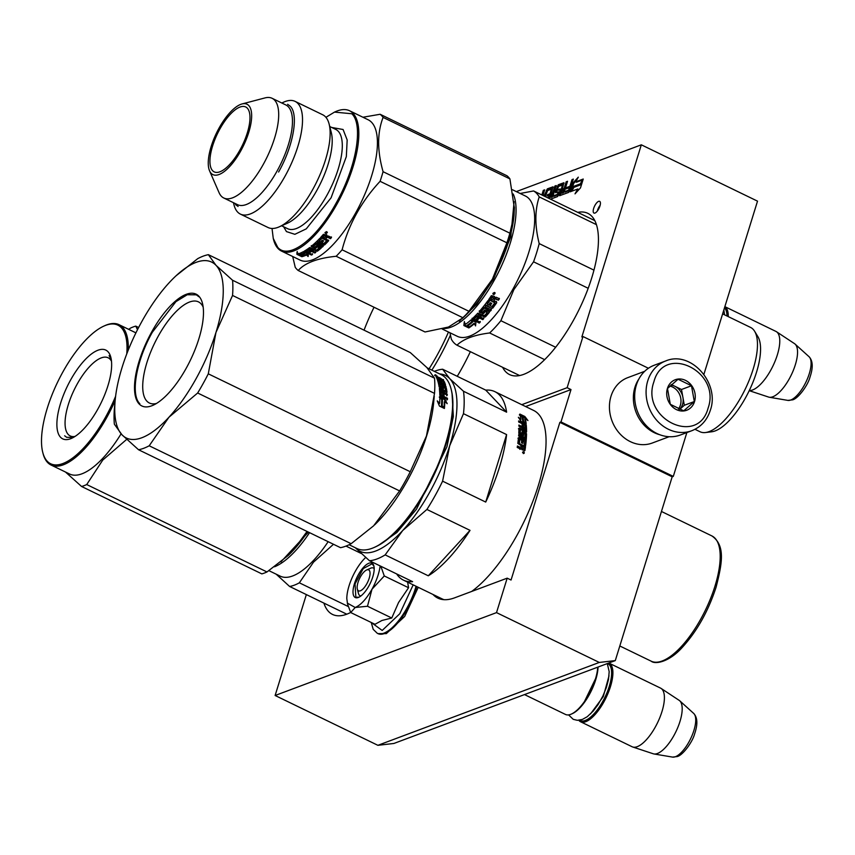 <?xml version="1.0" encoding="UTF-8"?>
<svg xmlns="http://www.w3.org/2000/svg" width="855" height="855" viewBox="0 0 855 855"><rect width="100%" height="100%" fill="white"/><g stroke="black" fill="none" stroke-linecap="round" stroke-linejoin="round"><path stroke-width="1.28" d="M470.357 351.662A105.913 40.356 115.9 0 1 457.254 376.318M648.432 368.259L582.971 336.528L567.132 387.689L571.001 389.57L560.987 421.943L559.865 422.359L511.055 580.032L507.186 578.162L496.52 612.618L599.291 662.443L377.889 745.314L393.888 743.465L615.29 660.594L672.18 476.812L673.302 476.395L686.864 432.566M516.313 191.606L641.325 144.816L757.519 201.149L703.9 374.351M615.29 660.594L599.291 662.443M559.865 422.359L672.18 476.812M496.52 612.618L275.118 695.489L377.889 745.314M275.118 695.489L306.346 594.588M641.325 144.816L581.849 336.945L582.971 336.528M560.987 421.943L673.302 476.395M507.186 578.162L454.636 597.827A105.913 40.356 115.9 0 1 437.846 598.105A105.913 40.356 115.9 0 1 432.983 594.449M502.601 367.308A89.615 34.147 -64.1 0 0 509.601 374.608A89.615 34.147 -64.1 0 0 591.745 277.854A89.615 34.147 -64.1 0 0 587.791 213.323A89.615 34.147 -64.1 0 0 577.723 212.361M323.906 603.096A89.615 34.147 -64.1 0 0 332.531 614.435A89.615 34.147 -64.1 0 0 350.668 612.458M599.943 206.023A6.519 2.479 -64.1 0 0 599.654 201.331A6.519 2.479 -64.1 0 0 593.68 208.364A6.519 2.479 -64.1 0 0 593.969 213.066A6.519 2.479 -64.1 0 0 599.943 206.023M542.925 195.485L544.656 189.853L543.299 190.366L541.867 194.972M550.545 199.183L557.535 196.565L558.593 195.058L560.175 189.96L560.111 188.955L557.375 189.874L558.497 186.486L562.419 185.043L559.619 195.699L568.661 192.396L573.363 179.112L571.995 179.625L569.932 186.305L566.352 187.651L565.967 188.902L569.548 187.566L568.532 190.195L564.289 191.777L567.538 181.292L566.17 181.805L564.108 188.485L562.291 189.169L563.915 182.735L558.24 184.776L555.494 191.712L555.558 192.717L558.219 191.819L557.364 194.374L552.982 196.009L556.22 185.535L554.863 186.037L551.614 196.522L550.246 197.035L553.046 186.796L547.371 188.848L544.004 196.009M545.34 196.661L547.403 190.644L551.325 189.201L550.043 193.754L547.51 194.694L547.125 195.955L549.647 195.004L547.916 197.911M570.488 191.712L577.702 189.008L575.02 193.861L580.492 187.897L583.238 179.037L580.31 184.306L573.096 187.01L570.488 191.712M575.704 181.859L578.301 177.167L572.893 183.056L570.178 191.83L573.096 186.561L580.31 183.857L582.928 179.155L575.704 181.859L576.473 182.233L582.458 179.999M567.132 387.689L521.753 404.682M524.714 417.668L525.911 417.849M571.001 389.57L525.622 406.553M436.852 596.33A105.913 40.356 -64.1 0 0 439.844 598.906M600.167 205.211A6.519 2.479 -64.1 0 0 597.549 210.245A6.519 2.479 -64.1 0 0 597.324 211.067M543.299 190.366L544.069 190.74L542.647 195.346M544.624 195.774L545.404 196.158L544.785 196.383M553.206 187.32L548.141 189.222L545.404 196.158M550.246 197.035L551.026 197.409L552.383 196.896L551.614 196.522M554.863 186.037L555.632 186.411L552.383 196.896M552.982 196.009L553.751 196.394L558.133 194.748L559.02 192.535L558.272 191.883M564.076 183.259L559.01 185.15L556.167 192.567M562.291 189.169L563.071 189.543L564.877 188.859L564.108 188.485M566.17 181.805L566.951 182.179L564.877 188.859M564.289 191.777L565.07 192.151L569.302 190.569L570.317 187.94L569.548 187.566M566.352 187.651L566.972 188.528M569.932 186.305L570.702 186.679L567.132 188.025M571.995 179.625L572.775 179.999L570.702 186.679M562.462 185.108L563.21 185.759L560.228 195.549M560.271 189.479L558.101 190.195M549.647 195.004L550.428 195.378L548.696 198.285M547.51 194.694L548.13 195.571M550.043 193.754L550.812 194.128L548.29 195.079M551.368 189.254L552.116 189.906L550.812 194.128M577.702 189.008L578.482 189.382L577.499 191.157M573.096 187.01L573.876 187.384L571.728 191.253M580.31 184.306L581.09 184.68L573.876 187.384M581.988 183.056L581.09 184.68M572.893 183.056L573.673 183.43L572.198 188.196M576.591 180.245L573.673 183.43M563.723 189.746L562.708 192.375L561.34 192.888L561.906 190.419L564.492 190.12L563.477 192.749L562.002 193.198M665.692 360.96L654.278 365.224A37.246 31.966 69.5 0 0 636.355 385.081A37.246 31.966 69.5 0 0 645.29 424.529A37.246 31.966 69.5 0 0 680.398 434.992L691.802 430.717C700.897 427.073 707.064 420.286 710.302 410.357C720.188 383.286 690.861 350.058 665.692 360.96A37.246 31.966 69.5 0 0 647.759 380.817A37.246 31.966 69.5 0 0 656.693 420.265A37.246 31.966 69.5 0 0 691.802 430.717M653.872 381.854C640.513 418.768 698.097 446.673 708.09 408.145C721.438 371.241 663.865 343.325 653.872 381.854M667.424 388.427A16.298 13.99 69.5 0 0 676.455 409.62A16.298 13.99 69.5 0 0 694.538 401.572A16.298 13.99 69.5 0 0 685.507 380.379A16.298 13.99 69.5 0 0 667.424 388.427M667.488 388.523L670.309 404.308L683.733 410.817L694.313 401.54L691.492 385.755L678.068 379.246L667.488 388.523M694.313 401.54L684.331 405.27L681.499 389.495L671.389 384.59M679.554 409.46L684.331 405.27M691.492 385.755L681.499 389.495M679.533 409.449A13.969 11.991 69.5 0 0 682.536 404.404A13.969 11.991 69.5 0 0 682.921 397.383A13.969 11.991 69.5 0 0 674.798 386.236A13.969 11.991 69.5 0 0 670.833 385.092M669.786 386.075A13.969 11.991 69.5 0 1 680.366 405.217A13.969 11.991 -110.5 0 1 678.432 409.032M639.006 378.797A34.916 29.968 69.5 0 0 634.934 387.283A34.916 29.968 69.5 0 0 659.964 434.789M644.681 371.305L627.816 377.621A34.916 29.968 69.5 0 0 611.004 396.239A34.916 29.968 69.5 0 0 619.383 433.218A34.916 29.968 69.5 0 0 652.29 443.018L669.155 436.713M366.581 570.007A11.639 4.435 115.9 0 0 359.613 578.418A11.639 4.435 115.9 0 0 357.326 589.095A11.639 4.435 115.9 0 0 360.372 590.794A11.639 4.435 -64.1 0 0 369.189 578.258A11.639 4.435 -64.1 0 0 366.838 569.911A11.639 4.435 115.9 0 0 366.581 570.007L370.632 568.201M524.5 694.581L565.497 714.449A32.586 12.419 115.9 0 0 570.659 714.363A32.586 12.419 -64.1 0 0 571.364 714.075A32.586 12.419 -64.1 0 0 597.741 667.167M571.364 714.075L572.38 713.626A31.656 12.066 -64.1 0 0 598.04 667.05M579.583 720.177A31.656 12.066 115.9 0 0 585.248 720.476A31.656 12.066 -64.1 0 0 607.445 691.524A31.656 12.066 -64.1 0 0 607.595 663.48M578.782 720.284A32.586 12.419 115.9 0 0 580.598 721.77A32.586 12.419 115.9 0 0 585.761 721.695A32.586 12.419 -64.1 0 0 608.471 692.229A32.586 12.419 -64.1 0 0 609.027 663.127A32.586 12.419 -64.1 0 0 608.803 663.02M693.694 713.423C697.562 717.537 697.872 724.335 694.634 733.814C692.625 741.83 682.985 755.125 677.278 756.557L672.522 757.092A24.421 9.309 115.9 0 0 675.397 756.718A24.421 9.309 115.9 0 0 691.909 735.877A24.421 9.309 115.9 0 0 693.694 713.423L679.704 700.769A29.733 11.329 -64.1 0 1 677.534 728.118A29.733 11.329 -64.1 0 1 657.431 753.49A29.733 11.329 115.9 0 1 653.925 753.95A29.733 11.329 115.9 0 1 653.252 753.779L632.689 746.981A32.586 12.419 115.9 0 0 637.274 746.661A32.586 12.419 -64.1 0 0 659.675 717.954A32.586 12.419 -64.1 0 0 661.086 688.414A32.586 12.419 -64.1 0 0 660.541 688.104L609.027 663.127M632.689 746.981A32.586 12.419 115.9 0 1 632.102 746.746L580.598 721.77M679.704 700.769A29.733 11.329 -64.1 0 0 679.159 700.352L661.086 688.414M726.964 315.987A31.656 12.066 -64.1 0 0 724.495 307.811M728.257 316.607A32.586 12.419 -64.1 0 0 724.848 306.678M749.279 390.521A32.586 12.419 115.9 0 0 752.635 389.955A32.586 12.419 -64.1 0 0 775.047 361.248A32.586 12.419 -64.1 0 0 776.447 331.708A32.586 12.419 -64.1 0 0 775.902 331.398L724.858 306.646M795.065 344.073L809.054 356.717A24.421 9.309 115.9 0 1 807.27 379.171A24.421 9.309 115.9 0 1 790.757 400.012A24.421 9.309 115.9 0 1 787.883 400.397L769.286 397.244A29.733 11.329 115.9 0 0 772.792 396.784A29.733 11.329 -64.1 0 0 792.895 371.412A29.733 11.329 -64.1 0 0 795.065 344.073A29.733 11.329 -64.1 0 0 794.519 343.646L776.447 331.708M769.286 397.244A29.733 11.329 115.9 0 1 768.613 397.073L749.215 390.66M365.651 557.492A30.256 11.532 115.9 0 0 355.391 571.172L355.039 571.803A30.256 11.532 -64.1 0 0 349.064 585.793A30.256 11.532 -64.1 0 0 346.809 598.639L347.568 604.132L350.7 612.533L355.199 607.499L347.301 603.085M370.301 568.361A15.358 5.857 115.9 0 1 373.4 568.03A15.358 5.857 115.9 0 1 374.191 568.65M360.981 595.914A15.358 5.857 115.9 0 1 359.998 595.679A15.358 5.857 115.9 0 1 358.192 590.602M413.179 584.852L399.777 613.751L382.196 630.456L371.391 622.568M354.43 583.783A19.088 7.278 115.9 0 1 365.096 565.743A19.088 7.278 115.9 0 1 373.892 566.01A19.088 7.278 115.9 0 1 372.769 576.922A19.088 7.278 115.9 0 1 358.715 597.303A19.088 7.278 115.9 0 1 354.43 583.783M350.7 612.533L374.982 624.3L381.95 620.473L391.761 618.015L398.569 602.497L408.562 587.727L407.632 582.17M380.86 566.277L384.28 575.96L371.989 589.213C366.389 599.002 360.789 605.105 355.199 607.499L367.49 606.248L391.761 618.015M367.49 606.248L371.989 589.213A30.256 11.532 -64.1 0 0 380.144 565.925M408.562 587.727L384.28 575.96M358.972 597.185L355.862 597.292L355.039 583.89L363.257 568.586L372.117 563.787L373.956 566.288M526.114 418.127L524.917 417.913M523.677 448.768L523.677 448.768A104.748 39.918 -64.1 0 0 523.933 446.994L521.999 446.716A103.818 39.565 -64.1 0 1 521.7 448.704L523.175 449.174L522.202 448.298A104.748 39.918 -64.1 0 0 522.501 446.299M378.209 545.522L396.923 532.473L416.492 509.217L446.919 446.823L453.342 416.471L452.028 393.247M447.069 395.063A88.3 33.644 -64.1 0 0 446.727 393.866M443.734 387.422A88.3 33.644 -64.1 0 0 443.243 386.727M441.864 385.124A88.3 33.644 -64.1 0 0 440.314 383.756M470.026 530.357L428.291 575.8A104.748 39.918 -64.1 0 0 470.026 530.357L426.902 509.452L402.684 530.549A97.759 37.257 115.9 0 1 355.723 548.119L369.499 560.762A104.748 39.918 115.9 0 0 385.167 554.895L402.684 530.549A97.759 37.257 115.9 0 0 449.677 445.797A97.759 37.257 -64.1 0 0 449.709 378.626L442.644 369.232A104.748 39.918 -64.1 0 0 434.329 371.348M428.291 575.8L385.167 554.895M396.656 573.929A104.748 39.918 -64.1 0 0 403.496 580.16A104.748 39.918 -64.1 0 0 412.612 581.667L369.499 560.762M485.715 502.067A104.748 39.918 -64.1 0 0 499.512 467.076A104.748 39.918 -64.1 0 0 506.598 434.586L485.715 502.067L442.591 481.162L449.677 445.797L463.474 413.681A104.748 39.918 -64.1 0 0 463.485 391.259L449.709 378.626A97.759 37.257 -64.1 0 0 439.705 373.956M485.768 390.137L506.609 412.174A104.748 39.918 -64.1 0 0 494.885 391.654A104.748 39.918 -64.1 0 0 485.768 390.137L442.644 369.232M506.609 412.174L463.485 391.259M442.591 481.162A104.748 39.918 115.9 0 1 426.902 509.452M506.598 434.586L463.474 413.681M494.885 391.654L533.616 410.432A104.748 39.918 -64.1 0 1 538.233 485.854A104.748 39.918 115.9 0 1 471.682 591.446M444.066 599.686A104.748 39.918 115.9 0 1 442.217 598.938L403.496 580.16M520.107 419.848L520.909 419.442L518.365 417.293L521.251 421.59L526.167 423.973L523.41 421.579A104.748 39.918 -64.1 0 0 522.501 416.321L521.999 417.016L519.423 414.985M523.41 421.579L522.897 422.22A103.818 39.565 -64.1 0 0 521.999 417.016M520.909 419.442A104.748 39.918 -64.1 0 0 519.926 414.28L522.501 416.321M522.758 416.428L527.941 420.542L524.831 416.481L519.872 414.077L522.747 416.353A104.748 39.918 -64.1 0 1 523.666 421.601L526.146 423.738A104.748 39.918 -64.1 0 0 525.312 418.405L524.799 419.089A103.818 39.565 -64.1 0 1 525.483 423.172M522.416 416.257L520.129 415.145M522.245 417.037L519.37 414.782M523.869 422.862L523.153 422.242A103.818 39.565 -64.1 0 0 523.11 421.953M519.359 443.328A104.748 39.918 -64.1 0 0 519.797 439.523L519.284 439.994A103.818 39.565 -64.1 0 1 518.846 443.766L519.562 443.67L518.846 443.766M521.721 432.256L525.43 433.549L525.953 433.004L526.541 433.795A104.748 39.918 -64.1 0 1 525.665 445.444L524.233 444.75A104.748 39.918 -64.1 0 0 524.564 441.832L523.153 440.924A104.748 39.918 -64.1 0 1 522.875 443.392L521.443 442.698A104.748 39.918 -64.1 0 0 521.721 440.229L519.797 439.523M526.541 433.795L526.028 434.34A103.818 39.565 -64.1 0 1 525.237 445.241M525.953 433.004L522.854 431.497L522.33 432.053M522.245 431.711L522.854 431.497L522.245 431.711A104.748 39.918 -64.1 0 1 522.17 433.966L520.268 433.047L519.755 433.571A103.818 39.565 -64.1 0 0 519.84 430.183L520.364 429.627A104.748 39.918 -64.1 0 1 520.268 433.047M526.295 432.224L520.364 429.627M526.562 431.935A104.748 39.918 -64.1 0 0 526.274 425.085L525.761 425.715A103.818 39.565 -64.1 0 1 526.039 432.181M518.899 425.908L524.553 428.654L525.066 428.066A104.748 39.918 -64.1 0 0 524.906 425.202L523.463 424.326A104.748 39.918 -64.1 0 1 523.623 426.912L522.181 426.218A104.748 39.918 -64.1 0 0 522.031 423.631L518.696 422.017L518.6 420.938L525.633 424.347L525.12 424.978L518.686 421.857M523.463 424.326L522.95 424.946A103.818 39.565 -64.1 0 1 523.057 426.634M525.066 428.066L518.878 425.053L518.91 426.207L522.234 427.821A104.748 39.918 -64.1 0 1 522.255 429.36L521.742 429.926L519.017 428.601L519.53 428.034L522.255 429.36M523.249 435.932L518.793 433.314A104.748 39.918 -64.1 0 0 518.932 428.237L519.53 428.034M523.559 435.623A104.748 39.918 -64.1 0 0 523.655 433.346L523.132 433.88A103.818 39.565 -64.1 0 1 523.057 435.911M523.655 433.346L525.088 434.041A104.748 39.918 -64.1 0 1 524.906 437.653L524.393 438.155L518.664 435.377M524.906 437.653L518.718 434.65L518.622 435.932L524.82 438.936L524.714 440.229L524.201 440.71L517.959 438.252M524.714 440.229L519.113 437.514L518.6 438.006M518.472 437.781L519.113 437.514L518.472 437.781A104.748 39.918 -64.1 0 1 517.82 443.403L521.069 445.605L520.866 447.005L519.669 447.721L517.35 446.588M520.171 447.315L517.446 445.989L517.211 447.422L520.31 448.928L521.347 448.458L522.095 449.783L524.938 450.521A104.748 39.918 -64.1 0 0 525.526 446.556L519.562 443.67M523.709 451.632L523.356 453.61L523.709 451.632M525.633 424.347L526.274 425.085M525.526 446.556L525.013 446.994L519.049 444.098M524.446 450.884A103.818 39.565 -64.1 0 0 525.013 446.994M523.698 430.054L525.13 430.557L525.109 429.392L523.677 428.515A104.748 39.918 -64.1 0 1 523.698 430.054L523.175 430.621A103.818 39.565 -64.1 0 0 523.153 429.092L523.688 429.349M524.895 430.642L524.382 431.209L523.175 430.621M524.382 431.209L524.596 429.969M522.448 443.179A103.818 39.565 -64.1 0 0 522.64 441.394L523.078 441.608M525.43 433.549L526.028 434.34M519.755 433.571L521.657 434.49A103.818 39.565 -64.1 0 0 521.678 433.934M525.12 424.978L525.761 425.715M518.419 428.804L519.017 428.601M519.669 447.721L520.364 447.422M520.834 449.014L519.808 449.313M523.378 452.733L522.555 452.327M522.95 451.9L523.452 452.658L522.8 452.776L524.168 453.31L524.307 452.562L522.565 452.199M434.511 378.177L232.56 280.258L215.984 265.296L208.353 254.672L410.304 352.591L426.88 367.554L434.511 378.177A107.078 40.805 115.9 0 1 434.511 393.375L426.442 436.029L410.25 471.736A107.078 40.805 115.9 0 1 399.616 490.92L373.635 525.804L351.149 543.705A107.078 40.805 115.9 0 1 340.525 547.681L138.563 449.762L121.987 434.8L114.356 424.176A107.078 40.805 -64.1 0 1 114.367 408.979L114.784 404.394M176.13 275.716L197.719 258.659A107.078 40.805 -64.1 0 1 208.353 254.672M232.56 280.258A107.078 40.805 115.9 0 1 232.549 295.456L215.952 332.477A97.759 37.257 115.9 0 0 215.984 265.296A97.759 37.257 -64.1 0 0 174.922 276.849A97.759 37.257 -64.1 0 0 169.023 282.877A97.759 37.257 -64.1 0 0 122.019 367.629A97.759 37.257 -64.1 0 0 115.19 400.044A97.759 37.257 -64.1 0 0 121.987 434.8A97.759 37.257 115.9 0 0 168.959 417.219L149.198 445.786L351.149 543.705M208.289 373.827A107.078 40.805 115.9 0 1 197.655 393.001L168.959 417.219A97.759 37.257 115.9 0 0 215.952 332.477L208.289 373.827L410.25 471.736M232.549 295.456L434.511 393.375M197.655 393.001L399.616 490.92M149.198 445.786A107.078 40.805 115.9 0 1 138.563 449.762M446.182 388.33A90.085 34.328 -64.1 0 0 445.765 387.539M445.337 386.802A90.085 34.328 -64.1 0 0 444.728 385.883M443.285 384.055A90.085 34.328 -64.1 0 0 442.099 382.89M442.014 382.816A90.085 34.328 -64.1 0 0 440.421 381.64M427.201 367.885L441.18 374.672A96.594 36.808 -64.1 0 1 445.476 377.846A96.594 36.808 115.9 0 1 451.087 389.014L451.355 390.094A95.664 36.455 115.9 0 1 432.619 477.87A95.664 36.455 115.9 0 1 375.302 546.954L374.287 547.403A96.594 36.808 115.9 0 1 356.888 548.515L349.107 544.742M451.087 389.014A96.594 36.808 115.9 0 1 432.16 477.646A96.594 36.808 115.9 0 1 374.287 547.403M156.476 403.464A56.206 21.418 -64.1 0 1 149.411 403.026A56.206 21.418 -64.1 0 1 158.346 335.983A56.206 21.418 115.9 0 1 198.456 301.868A56.206 21.418 115.9 0 1 203.169 307.148M151.763 331.847A62.148 23.684 -64.1 0 0 134.513 388.544A62.148 23.684 -64.1 0 0 153.066 405.259A62.148 23.684 -64.1 0 0 186.208 368.249A62.148 23.684 -64.1 0 0 202.475 303.354A62.148 23.684 -64.1 0 0 151.763 331.847M434.255 396.228L433.603 403.175A96.594 36.808 115.9 0 1 374.586 524.906M441.554 398.077L444.258 399.392L444.771 398.825L439.855 396.442L442.484 398.996A96.594 36.808 115.9 0 1 442.174 405.74L444.429 408.177A96.594 36.808 115.9 0 0 444.835 401.316L444.311 401.861A95.664 36.455 115.9 0 1 444.002 407.707M439.855 397.254L441.009 397.821M444.771 398.825L447.197 403.688L444.835 401.316M444.258 399.392L445.679 402.171M439.342 397.009L441.971 399.552M439.63 403.346L437.268 400.877L439.449 406.072L444.408 408.476L441.896 405.762A96.594 36.808 115.9 0 0 442.217 398.996L439.855 396.699A96.594 36.808 115.9 0 1 439.63 403.346L439.117 403.849A95.664 36.455 115.9 0 0 439.181 402.865M441.244 395.042L440.731 395.641A95.664 36.455 115.9 0 0 440.571 392.787L441.095 392.167A96.594 36.808 115.9 0 1 441.244 395.042L442.687 395.929A96.594 36.808 115.9 0 0 442.559 393.311L443.991 394.005A96.594 36.808 115.9 0 1 444.119 396.624L447.454 398.238L447.475 399.403L439.833 395.213A96.594 36.808 115.9 0 0 439.363 388.555L445.487 390.97A96.594 36.808 115.9 0 0 445.028 388.191L443.136 387.272A96.594 36.808 115.9 0 1 443.446 389.068L439.149 386.984A96.594 36.808 115.9 0 0 437.055 378.861L438.487 379.556A96.594 36.808 115.9 0 1 439.117 381.33L440.592 382.164A96.594 36.808 115.9 0 0 440.069 380.635L441.501 381.33A96.594 36.808 115.9 0 1 442.024 382.858L443.873 383.639A96.594 36.808 115.9 0 0 443.05 381.351L436.798 378.22A96.594 36.808 115.9 0 0 435.826 376.125L440.197 378.017L439.716 378.786L440.314 379.075M440.197 378.017L443.04 379.93M443.275 380.86L440.453 379.673L440.346 380.432M443.296 379.524L443.66 380.24L440.667 379.331M440.934 378.915L440.827 379.684L444.301 381.619A96.594 36.808 115.9 0 1 445.519 385.017L445.402 385.188M443.072 381.757L443.809 382.356A95.664 36.455 115.9 0 1 444.792 384.974M443.563 380.999L443.157 381.629M439.951 387.582L440.453 386.909A96.594 36.808 115.9 0 0 439.898 384.162L439.395 384.857A95.664 36.455 115.9 0 1 439.951 387.582L441.169 388.32L441.821 387.689M441.223 387.433A95.664 36.455 115.9 0 1 441.383 388.277M444.974 388.085L445.808 388.833L446.31 388.149L445.626 387.465L441.554 385.84A96.594 36.808 115.9 0 1 441.885 387.604L440.453 386.909M445.808 388.833A95.664 36.455 115.9 0 1 446.417 392.381M446.31 388.149A96.594 36.808 115.9 0 1 446.994 392.253L446.812 392.488M443.35 393.097L443.863 392.477A96.594 36.808 115.9 0 0 443.724 391.077L443.211 391.718A95.664 36.455 115.9 0 1 443.35 393.097L446.684 394.721L446.77 395.79M442.58 393.76L444.023 394.454M441.095 392.167L447.283 395.17L447.197 394.091L443.863 392.477M442.687 395.929L442.174 396.517A95.664 36.455 115.9 0 0 442.142 395.662M445.423 391.056L444.974 391.611A95.664 36.455 115.9 0 0 444.857 390.821M443.136 387.272L442.623 387.946A95.664 36.455 115.9 0 1 442.847 389.164M442.527 389.688L439.406 388.394M438.487 379.556L437.995 380.293A95.664 36.455 115.9 0 1 438.615 382.046L439.491 382.591M439.117 381.33L438.615 382.046M440.592 382.164L440.186 382.741M439.705 381.736A95.664 36.455 115.9 0 1 440.026 382.666M443.831 383.703L443.414 384.312M443.04 383.35A95.664 36.455 115.9 0 1 443.36 384.28M437.268 379.428L438.252 379.909M440.133 380.817L441.565 381.512M437.525 377.354A96.594 36.808 115.9 0 1 437.963 378.295L439.395 378.989A96.594 36.808 115.9 0 0 438.904 377.931L437.525 377.354L437.044 378.113A95.664 36.455 115.9 0 1 437.194 378.412M437.878 378.423L438.423 378.69A95.664 36.455 115.9 0 1 438.626 379.107M441.821 391.483A95.664 36.455 115.9 0 1 441.917 392.402L440.464 391.537L440.357 390.5L440.956 390.628M440.475 381.811L441.009 382.067A95.664 36.455 115.9 0 1 441.458 383.361M439.427 389.078L440.891 389.795M442.291 390.468L443.67 391.141M442.612 394.198L443.478 394.615A95.664 36.455 115.9 0 1 443.606 397.212L446.93 398.825L446.962 399.98M440.731 395.641L442.174 396.517M441.682 386.481L443.157 387.197M441.565 385.915L445.594 387.86L445.37 386.962M445.028 385.733L438.936 383.083L439.823 384.28M439.053 378.797L439.716 378.786M436.328 377.141L437.343 377.632M439.534 378.028L439.203 378.562M436.371 375.826L435.826 374.918L436.371 375.826M436.627 376.745L437.097 375.976L436.103 376.692M445.519 385.017L439.427 382.377L439.673 383.264L445.872 386.268L446.096 387.176L439.898 384.162M446.994 392.253L443.724 391.077M438.102 402.78L439.117 403.849M439.342 397.265L441.704 399.552A95.664 36.455 115.9 0 1 441.383 406.243L442.676 407.643M442.217 398.996L441.704 399.552M436.745 375.976L435.441 375.217M440.87 389.859L440.988 390.917L442.43 391.782A96.594 36.808 115.9 0 0 442.281 390.382L440.87 389.859M139.814 403.678C130.281 394.764 136.287 360.511 152.35 332.221L175.916 301.655L187.234 294.74L196.308 294.825L199.044 296.845M280.878 561.917L308.441 532.12M274.53 566.78A77.976 29.711 -64.1 0 0 309.553 532.665M328.149 541.675A77.976 29.711 115.9 0 1 280.29 576.174L268.93 570.67M346.777 614.189L289.599 586.466L276.154 574.165M361.109 553.42L345.986 546.089M348.252 606.526L299.346 582.811L313.507 562.152L333.493 544.272M299.346 582.811A86.12 32.821 115.9 0 1 289.599 586.466M75.058 436.424A43.434 16.555 -64.1 0 1 70.228 435.943A43.434 16.555 -64.1 0 1 77.142 384.13A43.434 16.555 115.9 0 1 108.136 357.775A43.434 16.555 115.9 0 1 111.503 361.27M70.591 380.015A49.344 18.799 -64.1 0 0 56.89 425.042A49.344 18.799 -64.1 0 0 71.628 438.305A49.344 18.799 -64.1 0 0 97.94 408.925A49.344 18.799 -64.1 0 0 110.851 357.401A49.344 18.799 -64.1 0 0 70.591 380.015M115.596 396.325A77.046 29.359 115.9 0 1 105.614 417.037A77.046 29.359 -64.1 0 1 42.75 452.359A77.046 29.359 -64.1 0 1 62.907 371.904A77.046 29.359 115.9 0 1 104 326.033A77.046 29.359 115.9 0 1 126.764 353.917M65.472 472.024L81.567 486.474L261.833 573.876A88.45 33.708 -64.1 0 0 266.984 571.952L86.718 484.55L102.739 460.086L126.647 439.406M288.477 555.237A79.141 30.16 -64.1 0 0 288.595 555.13A79.141 30.16 -64.1 0 0 293.372 550.246L288.338 555.376L266.984 571.952M81.567 486.474A88.45 33.708 -64.1 0 0 86.718 484.55M307.65 531.746A79.141 30.16 115.9 0 1 293.372 550.246L307.052 531.447M138.617 327.508L135.753 326.118L137.505 329.677M128.656 329.335L130.601 328.053A88.45 33.708 115.9 0 1 135.753 326.118M42.75 452.359L43.028 453.428A77.976 29.711 -64.1 0 0 51.022 465.013L69.608 474.023A77.976 29.711 -64.1 0 0 121.089 433.827M51.022 465.013A77.976 29.711 -64.1 0 0 106.651 417.689A77.976 29.711 115.9 0 0 115.147 400.503M104 326.033L105.015 325.573A77.976 29.711 115.9 0 1 119.059 324.686A77.976 29.711 115.9 0 1 128.271 350.069M109.087 355.68L111.257 359.346M73.391 437.418L66.711 437.322L64.659 435.794M459.199 321.234L476.673 304.295L493.367 279.35L510.756 236.921L514.112 201.695M444.002 328.512A77.976 29.711 -64.1 0 0 494.393 280.002A77.976 29.711 -64.1 0 0 513.203 193.989M705.471 432.534L711.702 431.786A54.464 20.755 115.9 0 0 745.432 397.981A54.464 20.755 -64.1 0 0 757.851 336.581L754.591 331.227A57.958 22.091 -64.1 0 1 741.36 396.57A57.958 22.091 115.9 0 1 705.471 432.534A57.958 22.091 115.9 0 1 700.01 431.743L694.976 429.306M754.591 331.227A57.958 22.091 -64.1 0 0 750.583 327.433L722.614 313.881M449.933 332.745L451.365 339.243A86.12 32.821 115.9 0 0 456.987 345.185C463.431 338.965 474.311 334.893 489.626 332.969L544.688 359.666M519.658 375.569L456.987 345.185M555.686 347.269L500.891 320.7A86.12 32.821 115.9 0 1 489.626 332.969M594.781 220.622L533.584 190.954L520.171 193.476M596.405 224.63L539.216 196.907A86.12 32.821 -64.1 0 0 533.584 190.954M494.938 292.731L494.382 292.453M593.947 270.137L539.195 243.59C534.76 225.87 534.77 210.309 539.216 196.907M588.197 288.295L533.552 261.801A86.12 32.821 -64.1 0 0 539.195 243.59M500.891 320.7L513.866 289.621L533.552 261.801M512.455 189.735L525.398 196.009A77.976 29.711 -64.1 0 1 512.989 289.011A77.976 29.711 115.9 0 1 457.35 336.336L442.217 329.004M467.738 325.253L469.203 327.016L469.042 327.807L467.589 326.033A77.976 29.711 -64.1 0 0 472.633 322.068L471.992 320.379M472.633 322.068L471.009 319.898L475.936 322.292L475.551 325.915L474.183 323.254A77.046 29.359 -64.1 0 1 469.203 327.016M475.658 325.167L474.183 323.254M469.042 327.807A77.976 29.711 -64.1 0 0 474.076 324.002M467.204 325.969A77.976 29.711 -64.1 0 0 472.259 322.025L470.806 320.091A77.976 29.711 -64.1 0 1 465.751 324.173L464.254 322.292L463.87 325.541L468.829 327.946L467.364 325.189A77.046 29.359 -64.1 0 0 471.96 321.63M467.642 326.492L464.041 324.75L464.393 321.533M467.364 325.189L469 327.155L468.177 326.76M463.87 325.541L464.041 324.75M478.65 318.199A77.046 29.359 -64.1 0 1 476.93 319.866L476.866 320.572L480.189 322.185L479.238 323.072L472.003 319.001A77.976 29.711 -64.1 0 0 477.795 313.176L484.55 315.58A77.976 29.711 -64.1 0 0 487.232 312.502L485.33 311.583A77.976 29.711 -64.1 0 1 483.577 313.614L479.473 312.278L479.281 311.53A77.976 29.711 -64.1 0 0 487.916 300.661L489.359 301.355A77.976 29.711 -64.1 0 1 487.286 304.156L488.568 305.064A77.976 29.711 -64.1 0 0 490.321 302.691L491.753 303.386A77.976 29.711 -64.1 0 1 490.001 305.759L492.053 306.475A77.976 29.711 -64.1 0 0 494.735 302.798L488.697 299.581A77.976 29.711 -64.1 0 0 491.379 295.67L494.532 296.407L494.831 297.732L496.317 297.262L499.416 298.769A77.976 29.711 -64.1 0 1 498.454 300.201L494.575 298.726L493.773 300.565L494.724 299.175M483.577 313.614L479.26 310.91M479.473 312.278L479.463 311.648M485.33 311.583L485.298 310.985A77.046 29.359 -64.1 0 1 483.556 312.994M487.158 312.203L485.298 310.985M485.726 311.509L485.683 310.921M476.866 320.572A77.976 29.711 -64.1 0 0 479.089 318.413L477.646 317.718A77.976 29.711 -64.1 0 1 475.433 319.877L474.226 319.289L474.215 318.327A77.046 29.359 -64.1 0 0 476.641 315.955L476.609 316.628A77.976 29.711 -64.1 0 1 474.151 319.033M476.609 316.628L482.797 319.642L482.829 318.968L476.641 315.955M481.696 315.698L481.696 315.057A77.046 29.359 -64.1 0 1 480.446 316.382L480.425 317.045A77.976 29.711 -64.1 0 0 481.696 315.698L484.422 317.023L484.432 316.382L481.696 315.057M485.426 316.243L485.426 316.884A77.976 29.711 -64.1 0 0 489.402 312.321L489.359 311.733A77.046 29.359 -64.1 0 1 485.426 316.243L484.432 316.382M489.402 312.321L489.199 311.541L484.635 310.012A77.976 29.711 -64.1 0 1 482.883 312.075L481.525 311.68L481.418 310.771A77.046 29.359 -64.1 0 0 484.154 307.522L484.208 308.089A77.976 29.711 -64.1 0 1 481.451 311.38M484.208 308.089L490.407 311.092L484.154 307.522M490.353 310.525L491.294 309.35M490.407 311.092L491.369 309.905L485.17 306.902L486.046 305.139L485.17 306.902M492.726 308.163A77.976 29.711 -64.1 0 0 496.702 302.745L496.563 302.275A77.046 29.359 -64.1 0 1 492.63 307.629L491.721 308.388L486.046 305.139M491.721 308.388L486.121 305.684M496.702 302.745L496.499 301.89L493.773 300.565M494.692 292.549L493.399 294.558L494.692 292.549L495.109 292.966M495.002 292.795L494.949 293.383M494.179 294.163L492.886 293.874M485.426 316.884L484.422 317.023M482.797 319.642L483.759 318.659L480.425 317.045M498.454 300.201L495.569 298.438L494.575 298.726M498.305 299.763L499.245 298.342M494.66 302.467L488.91 299.271M479.057 314.426L480.264 315.003A77.976 29.711 -64.1 0 1 478.992 316.35L477.721 315.484L478.672 314.48M492.106 297.422L491.956 296.984A77.046 29.359 -64.1 0 1 490.77 298.705L490.909 299.175A77.976 29.711 -64.1 0 0 492.106 297.422L491.956 296.984M492.491 297.305L493.698 297.893A77.976 29.711 -64.1 0 1 492.341 299.87L490.909 299.175M493.698 297.893L492.341 296.867M479.847 314.8A77.046 29.359 -64.1 0 0 480.264 314.362L479.067 313.774M477.998 315.196L478.682 313.828M490.268 305.406L489.904 305.224A77.046 29.359 -64.1 0 0 491.401 303.215M487.393 304.017L487.19 303.632A77.046 29.359 -64.1 0 0 489.007 301.184M480.254 321.48L479.313 322.356L472.078 318.295M482.829 318.968L483.78 317.996M489.146 310.964L489.359 311.733M492.63 307.629L491.636 307.853M496.36 301.42L496.563 302.275M480.264 315.003L480.264 314.362M493.089 293.639L494.457 294.291L493.987 293.799L495.013 293.415L493.763 292.805L492.95 293.318M514.368 207.028A79.141 30.16 115.9 0 1 514.379 208.203L509.911 178.898L383.093 117.413C377.183 132.643 377.173 150.737 383.072 171.695A88.45 33.708 115.9 0 1 380.09 181.313L506.908 242.799L492.395 279.211L468.935 311.295L342.107 249.799C348.861 224.106 361.526 201.278 380.09 181.313M383.093 117.413A88.45 33.708 115.9 0 0 381.683 115.692A88.45 33.708 -64.1 0 0 380.122 114.271L506.94 175.756A88.45 33.708 115.9 0 1 508.511 177.188A88.45 33.708 115.9 0 1 509.911 178.898M292.699 256.511L295.242 267.348A88.45 33.708 -64.1 0 0 296.642 269.058A88.45 33.708 115.9 0 0 298.213 270.49C304.957 262.88 317.611 258.146 336.165 256.276A88.45 33.708 115.9 0 0 342.107 249.799M326.076 232.304L327.134 232.036L326.268 231.62M326.674 232.592L326.589 233.34L325.221 232.678L325.926 232.004L327.187 232.613L326.321 232.656M325.947 233.03L325.039 232.517M326.877 231.833L325.509 233.501L326.877 231.833L327.38 232.496M325.466 232.913L325.509 233.501L325.007 232.827M317.59 247.02L319.022 247.715L319.118 246.977L317.686 246.283L317.205 247.031A77.976 29.711 115.9 0 1 315.484 248.463L311.188 246.379A77.976 29.711 115.9 0 0 319.834 238.321L321.266 239.015A77.976 29.711 115.9 0 1 319.161 241.185L320.433 242.029A77.976 29.711 115.9 0 0 322.228 240.212L323.66 240.907A77.976 29.711 115.9 0 1 321.865 242.724L323.917 243.493A77.976 29.711 115.9 0 0 326.674 240.64L320.636 237.466A77.976 29.711 115.9 0 0 323.436 234.323L326.61 235.168L326.866 236.333L328.384 236.033L331.484 237.54A77.976 29.711 115.9 0 1 330.479 238.695L331.451 236.931M330.479 238.695L327.754 237.38L327.732 236.76L330.458 238.085M327.754 237.38L326.728 237.562L326.717 236.942L325.734 238.673L328.651 240.747A77.976 29.711 115.9 0 1 324.579 244.947L324.633 244.263L323.575 245.054L317.985 242.339L318.039 241.644L323.628 244.359M326.728 237.562L325.734 238.673M328.641 240.116A77.046 29.359 115.9 0 1 324.633 244.263M318.039 241.644L317.023 243.248L323.222 246.251L322.26 247.127L323.286 245.545M317.985 242.339L317.023 243.248M322.26 247.127L316.061 244.124L316.136 243.408L322.335 246.411M316.136 243.408A77.046 29.359 115.9 0 1 313.443 245.748L313.529 245.984M316.061 244.124A77.976 29.711 115.9 0 1 313.336 246.486L313.443 245.748M321.32 247.587L316.5 245.706A77.976 29.711 115.9 0 1 314.768 247.181L313.336 246.486M321.17 247.448A77.046 29.359 115.9 0 1 317.504 250.44L313.796 249.115A77.046 29.359 115.9 0 1 312.599 249.981L312.438 250.761L315.773 252.375L314.864 253.005L315.025 252.214L308.826 249.211A77.046 29.359 115.9 0 1 306.539 250.665L306.635 250.868M321.266 248.025A77.976 29.711 115.9 0 1 317.376 251.199L317.504 250.44M312.438 250.761A77.976 29.711 115.9 0 0 313.657 249.874L313.796 249.115M314.864 253.005L308.666 250.002L308.826 249.211M308.666 250.002A77.976 29.711 115.9 0 1 306.346 251.466L306.539 250.665M310.568 251.349A77.046 29.359 115.9 0 1 309.264 252.139L309.072 252.941A77.976 29.711 115.9 0 0 311.167 251.637L309.734 250.943A77.976 29.711 115.9 0 1 307.64 252.246L306.346 251.466M304.669 250.921L304.487 251.659L311.509 255.068L311.722 254.256L304.743 250.878M319.022 247.715L319.107 247.961A77.976 29.711 115.9 0 1 316.478 250.098L309.745 247.501A77.976 29.711 115.9 0 1 304.252 251.156L304.487 251.659M319.129 247.79L319.204 247.223A77.046 29.359 115.9 0 1 319.075 247.33M314.49 248.484L314.619 247.726L315.602 247.715L315.484 248.463M320.849 238.812A77.046 29.359 115.9 0 1 319.193 240.501L319.268 240.768M319.161 241.185L319.193 240.501M323.233 240.704A77.046 29.359 115.9 0 1 321.908 242.05L321.865 242.724M326.599 240.362L326.599 239.71L321.042 237.017M310.643 248.602L309.724 249.265L311.006 250.066A77.976 29.711 115.9 0 0 312.225 249.179L310.643 248.602L310.782 247.832L309.959 248.709M309.724 249.265L309.873 248.484M312.225 249.179L312.364 248.42A77.046 29.359 115.9 0 1 311.68 248.923M325.712 236.386L324.098 235.264A77.046 29.359 115.9 0 1 322.859 236.653L324.302 237.979A77.976 29.711 115.9 0 0 325.712 236.386L324.098 235.264M324.12 235.884A77.976 29.711 115.9 0 1 322.869 237.284M324.515 235.809L324.494 235.189M310.782 247.832L312.364 248.42M314.619 247.726L311.305 245.631M317.686 246.283L317.301 246.304A77.046 29.359 115.9 0 1 315.602 247.715M312.599 253.753L311.722 254.256M315.923 251.594L315.025 252.214M327.732 236.76L326.717 236.942M326.567 234.569L327.016 235.563M326.866 236.333L326.845 235.724M304.198 252.866A77.046 29.359 115.9 0 1 300.394 254.352L300.116 255.185L301.858 256.714L296.899 254.309L297.187 253.465L300.201 254.929M296.899 254.309L296.963 252.3L298.555 253.785A77.976 29.711 115.9 0 0 303.14 251.776L304.669 253.347A77.976 29.711 115.9 0 1 300.116 255.185M301.911 256.553L302.146 255.869L300.757 255.207M297.219 251.466L297.187 253.465M301.206 255.057L302.146 255.869M305.235 252.588L305.032 253.433A77.976 29.711 115.9 0 1 300.479 255.292L302.039 256.671L302.328 255.827L300.757 254.448M305.032 253.433L303.333 251.669L308.249 254.053L308.11 256.532L306.55 254.993L306.785 254.17A77.046 29.359 115.9 0 1 302.328 255.827M306.785 254.17L308.345 255.698M306.55 254.993A77.976 29.711 115.9 0 1 302.039 256.671M329.132 124.082A62.65 23.876 115.9 0 1 316.863 181.559A62.65 23.876 115.9 0 1 279.329 226.799L287.472 223.176A55.169 21.022 115.9 0 0 320.518 183.333A55.169 21.022 115.9 0 0 331.323 132.717L329.132 124.082A62.65 23.876 115.9 0 0 325.499 116.836A62.65 23.876 -64.1 0 0 322.709 114.773L295.071 101.371A62.65 23.876 -64.1 0 0 283.785 102.098L281.787 102.985M279.329 226.799A62.65 23.876 115.9 0 1 268.043 227.516L240.415 214.113A62.65 23.876 115.9 0 0 287.216 172.165A62.65 23.876 115.9 0 0 297.861 103.434A62.65 23.876 -64.1 0 0 295.071 101.371M233.447 202.688L233.981 204.815A62.65 23.876 -64.1 0 0 237.626 212.061A62.65 23.876 115.9 0 0 240.415 214.113M272.114 98.304A55.404 21.108 -64.1 0 1 274.573 100.121A55.404 21.108 115.9 0 1 265.157 160.9A55.404 21.108 115.9 0 1 223.775 197.997L237.54 204.676A55.404 21.108 115.9 0 0 278.933 167.569A55.404 21.108 115.9 0 0 288.338 106.8A55.404 21.108 -64.1 0 0 285.88 104.973L272.114 98.304A55.404 21.108 -64.1 0 0 265.018 97.908L242.008 103.957A39.106 14.898 -64.1 0 0 216.55 132.92A39.106 14.898 -64.1 0 0 209.571 170.85A39.106 14.898 -64.1 0 0 211.153 173.33A39.106 14.898 115.9 0 0 240.789 150.875A39.106 14.898 115.9 0 0 248.752 105.528A39.106 14.898 -64.1 0 0 242.008 103.957M209.571 170.85L219.072 192.674A55.404 21.108 -64.1 0 0 221.306 196.169A55.404 21.108 115.9 0 0 223.775 197.997M247.298 108.147A36.081 13.744 -64.1 0 0 245.695 106.961A36.081 13.744 -64.1 0 0 218.741 131.125A36.081 13.744 -64.1 0 0 212.606 170.701A36.081 13.744 -64.1 0 0 214.21 171.887A36.081 13.744 -64.1 0 0 241.163 147.733A36.081 13.744 -64.1 0 0 247.298 108.147M331.772 127.481L343.079 129.5L347.173 139.974L346.328 156.636L331.088 197.794L306.282 228.851L294.857 234.313L286.457 231.598L283.636 226.757M272.029 228.467L273.258 238.438L277.736 247.341C288.637 260.315 316.628 239.111 336.122 203.116C356.214 167.73 363.728 124.894 351.811 113.758L334.508 112.101L325.926 117.317M273.258 238.438L273.525 239.507A77.976 29.711 -64.1 0 0 278.057 248.527A77.976 29.711 -64.1 0 0 281.53 251.092A77.976 29.711 -64.1 0 0 339.777 198.873A77.976 29.711 -64.1 0 0 353.03 113.33A77.976 29.711 -64.1 0 0 349.567 110.755A77.976 29.711 -64.1 0 0 335.523 111.652L334.508 112.101M349.567 110.755L368.152 119.775A77.976 29.711 -64.1 0 1 371.615 122.34A77.976 29.711 115.9 0 1 358.373 207.883A77.976 29.711 115.9 0 1 300.116 260.102L281.53 251.092M324.579 244.947L323.575 245.054M317.376 251.199L313.657 249.874M309.072 252.941L312.406 254.555L311.509 255.068M468.935 311.295A88.45 33.708 115.9 0 1 462.983 317.771L448.48 327.038L425.031 331.975L298.213 270.49M514.037 215.3A79.141 30.16 115.9 0 1 514.015 215.556A79.141 30.16 115.9 0 1 492.395 279.211A79.141 30.16 115.9 0 1 465.654 315.292L462.16 318.637M462.983 317.771L336.165 256.276M380.122 114.271L362.926 117.242M514.379 208.203L514.058 215.075L509.89 233.18L383.072 171.695M509.89 233.18A88.45 33.708 115.9 0 1 506.908 242.799M326.14 232.432L325.595 232.624L326.14 232.432M287.633 104.289L290.166 106.159C298.94 114.367 293.404 145.938 278.602 172.015M238.096 206.472L235.563 204.612M448.469 332.029A102.418 39.031 115.9 0 1 429.082 368.804M374.041 307.255A102.418 39.031 -64.1 0 0 364.048 330.169M450.425 335.149A104.748 39.918 115.9 0 1 431.85 370.151M546.302 190.344L547.082 190.729M547.371 188.848L548.141 189.222M557.364 194.374L558.133 194.748M557.717 193.871L558.486 194.245M558.24 192.161L559.02 192.535M555.494 191.712L556.274 192.086M557.171 186.283L557.952 186.657M558.24 184.776L559.01 185.15M568.532 190.195L569.302 190.569M568.885 189.692L569.654 190.067M559.555 194.694L560.324 195.068M562.44 185.385L563.21 185.759M557.449 189.874L558.219 190.248M548.643 197.633L549.412 198.018M548.995 197.142L549.765 197.516M551.347 189.532L552.116 189.906M563.06 191.873L563.83 192.247M562.708 192.375L563.477 192.749M561.34 192.888L562.12 193.262M590.527 713.925L603.288 696.579L609.027 675.792M416.759 586.583A41.671 15.882 115.9 0 1 384.558 633.502A41.671 15.882 115.9 0 1 377.953 633.619L386.321 633.619L404.672 616.466L418.245 587.31M416.064 586.252A41.671 15.882 115.9 0 1 383.863 633.17A41.671 15.882 115.9 0 1 377.258 633.277L377.953 633.619M711.926 535.946A69.597 26.526 115.9 0 1 714.994 586.06A69.597 26.526 115.9 0 1 651.2 661.193C654.845 664.495 668.599 662.454 681.873 647.844C696.804 631.589 708.218 611.357 716.105 587.161C722.133 563.37 725.639 545.608 711.926 535.946L661.449 511.472M444.301 381.619L443.809 382.356M482.573 313.774L482.562 313.154M329.752 126.508L335.737 129.404A55.169 21.022 115.9 0 1 338.195 131.221A55.169 21.022 115.9 0 1 328.822 191.744A55.169 21.022 115.9 0 1 287.601 228.691L281.616 225.784M558.219 191.819L558.999 192.204M562.419 185.043L563.189 185.428M557.375 189.874L558.155 190.248M551.325 189.201L552.095 189.575M561.265 192.888L562.045 193.262M357.326 589.095L358.427 593.391M672.522 757.092L653.925 753.95M809.054 356.717C812.923 360.831 813.233 367.629 809.995 377.108C807.986 385.124 798.346 398.419 792.638 399.851L787.883 400.397M371.23 622.483L373.218 629.355L377.258 633.277M723.843 309.905L724.538 314.811M596.64 676.433L583.367 703.804M568.575 714.898L573.235 719.322L577.349 720.316L582.341 719.45L587.235 716.725L593.188 711.114L598.147 704.499L602.893 696.034L606.377 687.463L608.493 679.469L609.188 671.656L607.296 663.587M619.822 645.985L651.2 661.193M115.19 400.044L114.613 406.125M440.475 378.829L439.994 379.588M443.414 389.217L442.901 389.869M435.099 374.747L434.629 375.527M135.924 332.862L119.059 324.686"/></g></svg>
